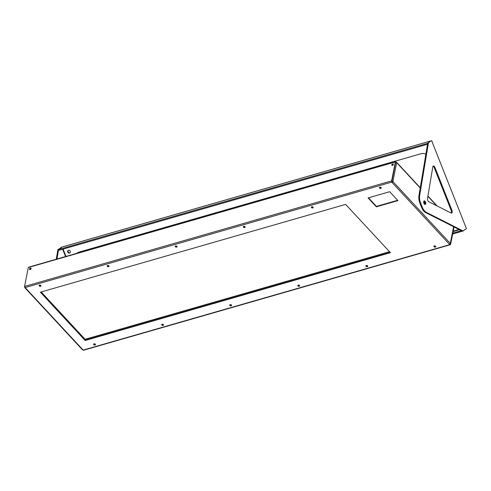 <?xml version="1.0" encoding="UTF-8"?>
<svg xmlns="http://www.w3.org/2000/svg" width="491" height="491" viewBox="0 0 491 491"><rect width="100%" height="100%" fill="white"/><g stroke="black" fill="none" stroke-linecap="round" stroke-linejoin="round"><path stroke-width="0.74" d="M392.432 165.393A0.957 0.577 -42.9 0 0 393.236 164.761A0.957 0.577 -42.9 0 0 393.285 164A0.957 0.577 -42.9 0 0 392.186 164.227A0.957 0.577 -42.9 0 0 391.879 165.301A0.957 0.577 -42.9 0 0 392.432 165.393A0.957 0.577 137.1 0 1 393.334 164.559M392.094 165.418A0.957 0.577 137.1 0 1 392.1 165.215A0.957 0.577 137.1 0 1 393.383 164.221A0.957 0.577 137.1 0 0 392.481 164.546A0.957 0.577 137.1 0 0 392.076 165.412M83.513 349.991L450.591 244.395L450.296 244.076L449.75 244.628L449.437 244.291A0.865 0.522 -42.9 0 0 450.29 243.419L392.88 181.572L392.033 182.449L391.72 182.112L25.127 287.566L24.55 286.462L28.312 267.521L29.178 267.276M395.672 162.294A0.865 0.528 11.2 0 1 396.642 162.631L392.88 181.572A0.865 0.522 137.1 0 1 392.033 182.449L449.437 244.291L450.315 243.978M392.119 182.026L391.806 181.688L391.72 182.112L391.628 180.866L391.806 181.688M391.922 181.185L395.636 162.183M395.728 161.834L28.312 267.521M24.55 286.462L391.628 180.866L395.39 161.926M29.81 269.627A0.957 0.577 137.1 0 1 30.755 268.436A0.957 0.577 137.1 0 1 31.111 268.417A0.957 0.577 137.1 0 0 29.834 269.424A0.957 0.577 137.1 0 0 29.822 269.627M30.46 268.117A0.957 0.577 -42.9 0 0 29.656 268.755A0.957 0.577 -42.9 0 0 29.607 269.516A0.957 0.577 -42.9 0 0 30.706 269.289A0.957 0.577 -42.9 0 0 31.013 268.209A0.957 0.577 -42.9 0 0 30.46 268.117M25.127 287.566L25.434 287.904A0.865 0.522 137.1 0 1 24.937 287.824A0.865 0.522 137.1 0 1 24.857 287.438L24.955 287.413M30.166 269.608A0.957 0.577 137.1 0 1 31.062 268.773M24.722 287.063A0.865 0.528 -168.8 0 0 24.857 287.438M24.937 287.824L82.341 349.666A0.865 0.522 -42.9 0 0 82.844 349.752L83.151 350.083M449.75 244.628L450.591 244.395L454.058 226.959M449.768 244.131L450.296 244.076M390.142 252.356L85.268 340.06L40.747 292.096M40.372 292.2L85.182 340.484L390.437 252.675L345.621 204.391L40.372 292.2M85.268 340.06L85.182 340.484M40.814 285.461A0.957 0.583 -168.8 0 0 39.808 285.087A0.957 0.583 -168.8 0 0 39.084 285.504A0.957 0.583 -168.8 0 0 39.912 286.265A0.957 0.583 -168.8 0 0 40.962 285.879A0.957 0.583 -168.8 0 0 40.814 285.461M40.937 285.652A0.957 0.583 11.2 0 1 39.992 285.842A0.957 0.583 11.2 0 1 39.194 285.308M381.139 187.562A0.957 0.583 -168.8 0 0 380.132 187.188A0.957 0.583 -168.8 0 0 379.408 187.605A0.957 0.583 -168.8 0 0 380.237 188.366A0.957 0.583 -168.8 0 0 381.286 187.979A0.957 0.583 -168.8 0 0 381.139 187.562M381.268 187.752A0.957 0.583 11.2 0 1 380.316 187.943A0.957 0.583 11.2 0 1 379.518 187.409M313.074 207.147A0.957 0.583 -168.8 0 0 312.067 206.766A0.957 0.583 -168.8 0 0 311.343 207.184A0.957 0.583 -168.8 0 0 312.172 207.945A0.957 0.583 -168.8 0 0 313.221 207.558A0.957 0.583 -168.8 0 0 313.074 207.147M313.197 207.331A0.957 0.583 11.2 0 1 312.251 207.521A0.957 0.583 11.2 0 1 311.454 206.987M245.009 226.725A0.957 0.583 -168.8 0 0 244.002 226.351A0.957 0.583 -168.8 0 0 243.278 226.762A0.957 0.583 -168.8 0 0 244.107 227.523A0.957 0.583 -168.8 0 0 245.156 227.137A0.957 0.583 -168.8 0 0 245.009 226.725M245.132 226.916A0.957 0.583 11.2 0 1 244.187 227.106A0.957 0.583 11.2 0 1 243.389 226.566M176.944 246.304A0.957 0.583 -168.8 0 0 175.938 245.93A0.957 0.583 -168.8 0 0 175.213 246.347A0.957 0.583 -168.8 0 0 176.042 247.108A0.957 0.583 -168.8 0 0 177.091 246.715A0.957 0.583 -168.8 0 0 176.944 246.304M177.067 246.494A0.957 0.583 11.2 0 1 176.122 246.685A0.957 0.583 11.2 0 1 175.324 246.144M231.445 305.021A0.957 0.583 -168.8 0 0 230.439 304.647A0.957 0.583 -168.8 0 0 229.714 305.058A0.957 0.583 -168.8 0 0 230.543 305.819A0.957 0.583 -168.8 0 0 231.592 305.433A0.957 0.583 -168.8 0 0 231.445 305.021M231.568 305.212A0.957 0.583 11.2 0 1 230.623 305.402A0.957 0.583 11.2 0 1 229.825 304.862M163.38 324.6A0.957 0.583 -168.8 0 0 162.374 324.226A0.957 0.583 -168.8 0 0 161.649 324.643A0.957 0.583 -168.8 0 0 162.478 325.404A0.957 0.583 -168.8 0 0 163.528 325.017A0.957 0.583 -168.8 0 0 163.38 324.6M163.503 324.79A0.957 0.583 11.2 0 1 162.558 324.981A0.957 0.583 11.2 0 1 161.76 324.441M95.315 344.179A0.957 0.583 -168.8 0 0 94.309 343.804A0.957 0.583 -168.8 0 0 93.585 344.222A0.957 0.583 -168.8 0 0 94.413 344.983A0.957 0.583 -168.8 0 0 95.463 344.596A0.957 0.583 -168.8 0 0 95.315 344.179M95.438 344.369A0.957 0.583 11.2 0 1 94.493 344.559A0.957 0.583 11.2 0 1 93.695 344.025M397.655 200.297L376.444 206.398L368.483 197.818M368.103 197.922L376.358 206.821L397.943 200.61L389.688 191.717L368.103 197.922M376.444 206.398L376.358 206.821M108.879 265.883A0.957 0.583 -168.8 0 0 107.873 265.508A0.957 0.583 -168.8 0 0 107.148 265.926A0.957 0.583 -168.8 0 0 107.977 266.687A0.957 0.583 -168.8 0 0 109.027 266.3A0.957 0.583 -168.8 0 0 108.879 265.883M109.002 266.073A0.957 0.583 11.2 0 1 108.057 266.263A0.957 0.583 11.2 0 1 107.259 265.729M435.64 246.279A0.957 0.583 -168.8 0 0 434.633 245.905A0.957 0.583 -168.8 0 0 433.909 246.322A0.957 0.583 -168.8 0 0 434.738 247.083A0.957 0.583 -168.8 0 0 435.787 246.697A0.957 0.583 -168.8 0 0 435.64 246.279M435.769 246.47A0.957 0.583 11.2 0 1 434.817 246.66A0.957 0.583 11.2 0 1 434.019 246.126M367.575 265.858A0.957 0.583 -168.8 0 0 366.568 265.484A0.957 0.583 -168.8 0 0 365.844 265.901A0.957 0.583 -168.8 0 0 366.673 266.662A0.957 0.583 -168.8 0 0 367.722 266.275A0.957 0.583 -168.8 0 0 367.575 265.858M367.698 266.048A0.957 0.583 11.2 0 1 366.752 266.239A0.957 0.583 11.2 0 1 365.955 265.705M299.633 285.633A0.957 0.583 11.2 0 1 298.688 285.817A0.957 0.583 11.2 0 1 297.89 285.283M299.51 285.443A0.957 0.583 -168.8 0 0 298.503 285.062A0.957 0.583 -168.8 0 0 297.779 285.48A0.957 0.583 -168.8 0 0 298.608 286.241A0.957 0.583 -168.8 0 0 299.657 285.854A0.957 0.583 -168.8 0 0 299.51 285.443M392.432 181.701L391.99 181.59M392.88 181.572A0.865 0.528 -168.8 0 0 391.892 181.234M395.678 162.275L396.065 162.165A0.865 0.522 137.1 0 1 396.562 162.245A0.865 0.522 137.1 0 1 396.642 162.631L420.228 188.041M423.862 201.187L424.586 201.973L424.911 204.262M450.106 243.806L450.038 244.125A0.865 0.528 -168.8 0 0 450.419 243.788A0.865 0.528 -168.8 0 0 450.29 243.419L453.604 226.725M424.451 204.109A1.829 0.933 74 0 0 423.721 201.58M424.064 201.23A2.615 1.332 -106 0 1 424.402 201.77A2.615 1.332 -106 0 1 424.629 202.298A2.615 1.332 -106 0 1 424.924 204.225M311.484 206.957A0.914 0.559 -168.8 0 0 312.865 207.484A0.914 0.559 -168.8 0 0 313.184 207.294M311.865 206.791A0.914 0.559 -168.8 0 0 312.896 206.993M93.726 343.995A0.914 0.559 -168.8 0 0 95.107 344.516A0.914 0.559 -168.8 0 0 95.42 344.332M94.106 343.823A0.914 0.559 -168.8 0 0 95.131 344.031M161.791 324.416A0.914 0.559 -168.8 0 0 163.172 324.938A0.914 0.559 -168.8 0 0 163.485 324.754M162.171 324.244A0.914 0.559 -168.8 0 0 163.196 324.447M229.856 304.831A0.914 0.559 -168.8 0 0 231.236 305.359A0.914 0.559 -168.8 0 0 231.556 305.169M230.236 304.666A0.914 0.559 -168.8 0 0 231.267 304.868M365.985 265.674A0.914 0.559 -168.8 0 0 367.366 266.202A0.914 0.559 -168.8 0 0 367.685 266.012M366.366 265.508A0.914 0.559 -168.8 0 0 367.397 265.711M434.431 245.923A0.914 0.559 -168.8 0 0 435.462 246.132M298.301 285.087A0.914 0.559 -168.8 0 0 299.332 285.289M434.05 246.095A0.914 0.559 -168.8 0 0 435.431 246.617A0.914 0.559 -168.8 0 0 435.75 246.433M297.92 285.253A0.914 0.559 -168.8 0 0 299.301 285.78A0.914 0.559 -168.8 0 0 299.62 285.59M243.419 226.535A0.914 0.559 -168.8 0 0 244.8 227.063A0.914 0.559 -168.8 0 0 245.119 226.873M243.8 226.369A0.914 0.559 -168.8 0 0 244.831 226.572M175.355 246.114A0.914 0.559 -168.8 0 0 176.735 246.642A0.914 0.559 -168.8 0 0 177.055 246.451M175.735 245.948A0.914 0.559 -168.8 0 0 176.766 246.151M379.549 187.378A0.914 0.559 -168.8 0 0 380.93 187.906A0.914 0.559 -168.8 0 0 381.249 187.715M379.93 187.206A0.914 0.559 -168.8 0 0 380.961 187.415M107.29 265.699A0.914 0.559 -168.8 0 0 108.671 266.22A0.914 0.559 -168.8 0 0 108.984 266.036M107.67 265.527A0.914 0.559 -168.8 0 0 108.695 265.735M39.225 285.277A0.914 0.559 -168.8 0 0 40.606 285.805A0.914 0.559 -168.8 0 0 40.919 285.615M39.605 285.111A0.914 0.559 -168.8 0 0 40.63 285.314M84.992 339.76L85.084 339.287L389.535 251.705M85.244 340.195L390.235 252.46M41.17 291.973L85.084 339.287M420.677 203.151L419.958 203.36A8.709 4.45 -106 0 1 418.94 195.768L419.664 195.565A8.709 4.45 74 0 0 420.677 203.151L422.211 207.024A8.709 4.45 74 0 0 426.305 212.339L425.58 212.542L462.491 231.224L466.444 228.628L432.012 141.635M461.368 230.66L452.831 233.115M462.393 231.175L452.647 234.06M430.902 140.948A1.191 0.608 74 0 0 430.76 140.954L62.185 246.985A1.191 0.608 -106 0 0 62.081 247.034L58.846 249.428L59.166 250.226L427.532 144.262M58.846 249.428L427.422 143.403L427.6 143.851M427.422 143.403L430.656 141.009A1.191 0.608 74 0 1 430.76 140.954M61.823 247.108L57.864 249.71L61.86 247.2L61.099 247.317M57.864 249.71L56.275 259.217M58.582 249.502L56.999 259.009M77.363 252.92A8.709 7.353 -126.5 0 0 76.964 253.264M425.887 154.106A8.709 7.353 -126.5 0 0 420.947 153.751L79.186 252.067A8.709 7.353 -126.5 0 0 77.173 253.055A8.709 7.353 -126.5 0 0 76.872 253.295M68.304 250.312A1.522 1.289 -126.5 0 0 70.084 252.724M67.746 252.018A1.522 1.289 -126.5 0 0 69.912 252.883A1.522 1.289 -126.5 0 0 68.102 250.428A1.522 1.289 -126.5 0 0 67.746 252.018M459.036 229.475L453.224 231.151M453.144 231.562L459.527 229.727M430.92 140.929L427.686 143.323L430.92 140.929L431.65 140.721L432.197 141.666M466.45 228.622L431.644 140.727M425.58 212.542A8.709 4.45 -106 0 1 421.493 207.227L422.211 207.024M418.94 195.768L427.686 143.323M419.664 195.565L428.41 143.12M419.958 203.36L421.493 207.227M425.519 202.071A1.847 0.945 -106 0 1 425.237 204.44A1.847 0.945 -106 0 1 423.819 202.924A1.847 0.945 -106 0 1 424.212 200.88A1.847 0.945 -106 0 1 425.519 202.071M423.893 201.132A1.847 0.945 -106 0 1 424.801 202.28A1.847 0.945 -106 0 1 424.838 204.397M427.526 198.505A2.179 1.111 74 0 0 428.803 201.733L451.063 213.002A2.179 1.111 74 0 0 451.579 213.069A2.179 1.111 74 0 0 451.916 210.283L434.928 167.382A2.179 1.111 74 0 0 433.387 165.983A2.179 1.111 74 0 0 432.798 166.872L427.526 198.505M433.062 166.21A2.179 1.111 -106 0 1 434.21 167.591L451.192 210.492A2.179 1.111 -106 0 1 451.186 213.051M426.305 212.339L463.209 231.022M25.434 287.904L82.844 349.752M436.603 205.68L427.894 196.296M62.081 247.034L430.656 141.009M62.652 249.219L65.555 256.548M65.978 256.425L63.081 249.097M451.192 210.492L451.916 210.283M434.21 167.591L434.928 167.382M28.674 267.159L395.488 161.637M450.241 244.751L83.402 350.279M396.562 162.245L420.271 187.789M427.937 196.044L437.125 205.944M453.794 226.824L450.419 243.788"/></g></svg>
